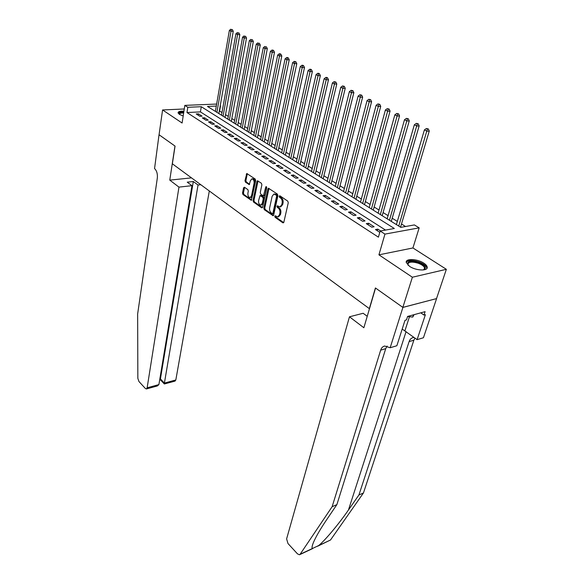 <?xml version="1.0" encoding="UTF-8"?>
<svg xmlns="http://www.w3.org/2000/svg" width="584" height="584" viewBox="0 0 584 584"><rect width="100%" height="100%" fill="white"/><g stroke="black" fill="none" stroke-linecap="round" stroke-linejoin="round"><path stroke-width="0.88" d="M274.765 216.226L275.108 217.328L282.86 222.825L283.839 222.278L288.262 202.743L287.759 201.13L279.853 195.771L279.174 196.18L279.517 197.297L280.532 197.983C281.919 199.173 282.444 200.874 282.123 203.086L281.758 204.721L279.991 206.897L277.334 205.794L276.955 206.269L277.298 207.378L278.298 208.072C279.678 209.269 280.203 210.963 279.882 213.153L279.524 214.759L277.794 216.89L275.137 215.766L274.765 216.226M275.706 216.029L276.028 217.197L283.7 222.621M280.13 195.961L280.451 197.173L281.466 197.867L280.532 197.983M277.904 206.057L278.225 207.247L279.232 207.941L278.298 208.072M183.931 111.164C180.142 110.989 178.186 111.544 178.069 112.829L179.368 114.362L183.186 115.99M409.486 266.311C415.823 270.757 428.123 271.283 427.203 267.129C427.014 265.837 425.882 264.508 423.816 263.15C417.472 258.8 405.384 258.259 406.223 262.42L409.486 266.311M244.441 187.23L243.564 187.807L242.528 193.063L242.988 194.574L251.332 200.312L255.719 180.617L255.244 179.076L246.784 173.484L244.981 180.624L245.448 182.142L249.244 184.602L250.405 180.719L251.828 178.879C253.507 179.127 254.259 180.58 254.084 183.237L251.543 195.757L250.164 197.538C248.492 197.282 247.733 195.837 247.901 193.202L248.317 191.136L247.85 189.61L244.441 187.23M385.528 230.074L200.436 111.894L186.982 112.537L187.807 107.295L184.821 105.383L216.649 104.054M402.902 307.418L375.556 288.058L363.868 327.748L349.466 316.798L286.613 538.893L287.992 543.536L297.504 553.88L299.475 554.764L300.11 554.282L332.128 506.708L380.673 350.152C381.418 347.889 382.739 346.509 384.644 346.013L390.163 347.75L402.902 307.418L436.591 298.585L402.851 307.388L375.417 287.963L369.336 308.629L172.353 163.797L175.054 146.095L159.06 134.773L162.586 109.953L182.099 123.02L184.821 105.383M402.851 307.388L412.377 277.232L446.359 269.312L412.932 247.959L419.166 227.862L384.951 234.104L380.169 231.03L394.339 228.505L201.283 106.711L187.807 107.295M412.932 247.959L378.928 254.836L412.377 277.232M378.928 254.836L384.951 234.104M186.982 112.537L378.41 237.162L380.169 231.03M263.837 208.13L264.311 209.685L273.129 215.737L273.662 215.08L277.904 195.698L277.415 194.114L268.465 188.216L267.91 188.902L263.837 208.13L264.756 208.006L265.238 209.554L273.531 215.423M261.683 207.816L253.507 202.028L253.04 200.502L256.938 181.441L257.478 180.748L261.398 183.245L261.88 184.799L260.252 192.611L260.727 194.165L263.479 195.895L265.735 187.055L266.114 186.566L266.735 187.734L262.603 207.262L261.683 207.816L262.399 207.721M184.267 108.982L162.586 109.953M436.54 298.548L446.359 269.312M380.629 230.943L377.819 229.14L375.468 229.556L379.797 232.344M366.292 223.643L371.774 227.176L374.125 226.767L368.643 223.241L366.292 223.643M357.306 217.839L362.679 221.307L365.022 220.92L359.649 217.46L357.306 217.839M348.487 212.153L353.758 215.554L356.101 215.182L350.831 211.795L348.487 212.153M339.837 206.583L345.005 209.911L347.349 209.561L342.18 206.232L339.837 206.583M331.362 201.108L336.428 204.378L338.771 204.042L333.698 200.779L331.362 201.108M323.04 195.742L328.011 198.954L330.347 198.626L325.376 195.428L323.04 195.742M314.871 190.479L319.755 193.625L322.083 193.319L317.2 190.18L314.871 190.479M306.856 185.31L311.644 188.398L313.98 188.106L309.184 185.026L306.856 185.31M298.986 180.237L303.695 183.267L306.016 182.989L301.315 179.967L298.986 180.237M291.263 175.251L295.884 178.23L298.205 177.967L293.584 174.996L291.263 175.251M283.678 170.36L288.219 173.287L290.533 173.032L285.999 170.119L283.678 170.36M276.232 165.557L280.685 168.433L282.999 168.192L278.539 165.33L276.232 165.557M268.917 160.841L273.29 163.659L275.597 163.432L271.217 160.622L268.917 160.841M261.727 156.205L266.027 158.979L268.326 158.76L264.026 155.994L261.727 156.205M254.661 151.65L258.887 154.373L261.187 154.169L256.96 151.453L254.661 151.65M247.718 147.175L251.872 149.847L254.164 149.657L250.01 146.986L247.718 147.175M240.9 142.773L244.981 145.409L247.266 145.226L243.185 142.598L240.9 142.773M234.191 138.452L238.199 141.036L240.484 140.861L236.469 138.284L234.191 138.452M227.599 134.196L231.541 136.736L233.819 136.576L229.87 134.043L227.599 134.196M221.117 130.013L224.993 132.517L227.264 132.364L223.38 129.867L221.117 130.013M214.737 125.903L218.547 128.363L220.81 128.217L217 125.764L214.737 125.903M208.466 121.859L212.218 124.275L214.474 124.144L210.722 121.727L208.466 121.859M202.298 117.88L205.984 120.26L208.232 120.136L204.539 117.764L202.298 117.88M202.101 116.187L198.465 113.851L196.224 113.968L199.852 116.304L202.101 116.187M405.537 226.504L401.493 223.993M397.332 221.409L392.2 218.219M388.075 215.657L383.082 212.554M378.987 210.006L374.14 206.999M370.081 204.473L365.372 201.546M361.343 199.042L356.766 196.195M352.765 193.713L348.319 190.953M344.348 188.486L340.027 185.8M336.092 183.354L331.887 180.741M327.982 178.317L323.901 175.777M320.025 173.368L316.053 170.9M312.206 168.513L308.345 166.112M304.527 163.739L300.775 161.41M296.979 159.052L293.336 156.782M289.569 154.446L286.021 152.242M282.291 149.92L278.838 147.781M275.13 145.474L271.779 143.394M268.092 141.102L264.837 139.08M261.179 136.802L258.011 134.838M254.383 132.583L251.295 130.663M247.696 128.422L244.696 126.56M241.119 124.341L238.199 122.523M234.644 120.319L231.811 118.559M228.286 116.362L225.526 114.654M222.022 112.471L219.314 110.989M219.613 110.975L220.504 105.879M216.306 106.062L207.473 106.441L400.806 227.351L414.384 224.928L419.166 227.862M200.436 111.894L201.283 106.711M377.819 229.14L377.352 230.768M368.643 223.241L368.19 224.862M359.649 217.46L359.211 219.073M350.831 211.795L350.407 213.394M342.18 206.232L341.771 207.824M333.698 200.779L333.296 202.363M325.376 195.428L324.981 196.998M317.2 190.18L316.827 191.734M309.184 185.026L308.819 186.573M301.315 179.967L300.957 181.507M293.584 174.996L293.241 176.529M285.999 170.119L285.664 171.638M278.539 165.33L278.218 166.841M271.217 160.622L270.903 162.126M264.026 155.994L263.72 157.49M256.96 151.453L256.661 152.935M250.01 146.986L249.718 148.46M243.185 142.598L242.9 144.065M236.469 138.284L236.199 139.744M229.87 134.043L229.607 135.488M223.38 129.867L223.124 131.312M217 125.764L216.744 127.203M210.722 121.727L210.474 123.158M204.539 117.764L204.305 119.18M198.465 113.851L198.239 115.26M278.604 216.773L280.451 214.627L279.524 214.759M279.232 207.941C280.605 209.138 281.13 210.831 280.809 213.014L280.451 214.627M280.78 206.787L282.685 204.59L281.758 204.721M281.466 197.867C282.853 199.049 283.379 200.75 283.05 202.962L282.685 204.59M268.998 188.398L264.756 208.006M272.239 213.583L272.911 213.197L276.619 196.202L276.276 195.093L273.911 194.049L272.144 196.253L269.647 207.838C269.341 209.992 269.859 211.663 271.202 212.853L272.239 213.583M273.166 213.452L273.83 213.065L272.911 213.197M274.071 194.034L276.152 194.253L277.21 194.968L277.553 196.078L273.83 213.065M262.479 207.605L254.427 201.911L253.507 202.028M258.011 180.952L253.96 200.378L254.427 201.911M264.355 195.779L264.939 195.1L266.654 186.982M258.581 200.641C258.405 203.327 259.187 204.794 260.917 205.05L262.318 203.268L263.253 198.837L262.771 197.282L260.026 195.552L258.581 200.641M261.727 204.94L263.238 203.144L262.318 203.268M260.077 195.545L261.347 195.538L263.698 197.166L264.18 198.721L263.238 203.144M250.967 197.436L252.463 195.64L251.543 195.757M251.974 178.865L252.748 178.777C254.434 179.025 255.186 180.478 255.011 183.128L252.463 195.64M247.317 173.696L245.901 180.522L246.368 182.04L249.631 184.288M244.608 187.347L243.44 192.954L243.9 194.465L251.719 199.991M400.536 227.183L429.276 131.02L426.948 131.21L424.4 129.911L396.397 224.592M398.733 226.052L427.4 129.028L428.335 128.954L426.378 128.509L427.4 129.028M424.4 129.911L426.378 128.509M428.335 128.954L429.276 131.02M408.085 265.253C406.537 261.216 409.983 260.245 418.436 262.347C424.831 265.019 426.765 267.457 424.247 269.662L423.539 269.939L424.247 269.662M423.517 269.939L424.619 268.195C424.159 266.311 421.984 264.64 418.1 263.187C411.873 261.435 408.45 261.844 407.822 264.428L408.099 265.267M426.831 268.501L426.824 268.071C426.254 265.727 423.553 263.661 418.735 261.858C412.377 259.938 408.201 260.077 406.216 262.26M407.559 316.55L412.757 317.068L414.056 314.681M413.479 314.834L412.757 317.068M183.807 111.975C180.755 111.814 178.865 112.179 178.135 113.077M179.244 114.274C178.638 112.909 180.142 112.259 183.756 112.325M183.646 112.997C180.93 112.953 179.543 113.405 179.492 114.369L179.507 114.449M332.128 506.708L336.88 504.62L326.595 519.811C320.652 528.593 316.367 535.922 313.725 541.799C312.141 545.536 311.681 547.785 312.345 548.537L318.703 545.544C325.106 540.324 338.749 524.111 348.444 510.014L358.934 494.962L409.099 341.625C409.866 339.413 411.202 338.056 413.122 337.559L414.056 337.435M358.934 494.962L363.445 492.984L413.866 340.195L414.954 338.092M387.126 346.078L385.732 348.633L336.88 504.62M318.703 545.544L330.515 539.996L363.445 492.984M390.163 347.75L396.864 345.735L404.997 320.317L406.479 319.908L407.588 316.44L425.101 311.659L423.969 315.075L425.393 314.681L417.1 339.654L423.436 337.749L436.591 298.585M349.466 316.798L363.16 313.272L367.234 316.309M402.201 329.055L417.1 339.654M330.515 539.996L317.659 546.215M420.779 312.841L423.969 315.075M178.959 187.114L147.139 387.805L158.899 384.593L191.961 185.675L178.959 187.114L169.769 180.127L174.966 146.029L159.067 134.751M147.139 387.805L146.387 388.959L145.358 388.484L138.948 381.513L137.846 378.359L137.642 313.995L157.33 177.974C157.68 173.813 156.753 170.674 154.556 168.557L159.03 134.751M191.486 177.872L169.769 180.127M200.779 184.705L198.034 185.004L193.311 181.514L187.245 182.164L191.961 185.675M198.034 185.004L164.403 383.089L175.828 379.965L175.039 381.104L164.345 383.973L164.403 383.089L160.425 378.906L193.311 181.514M209.313 190.975L175.828 379.965M159.651 380.053L160.425 379.848L160.425 378.906L159.812 379.074M146.438 388.937L157.33 385.958L158.899 384.593M391.273 221.387L419.166 125.881L416.845 126.049L414.348 124.779L387.156 218.81M389.448 220.248L417.29 123.896L418.224 123.823L416.29 123.385L417.29 123.896M414.348 124.779L416.29 123.385M418.224 123.823L419.166 125.881M382.184 215.7L409.267 120.844L406.939 120.998L404.493 119.749L378.103 213.153M380.352 214.554L407.391 118.866L408.326 118.807L406.413 118.37L407.391 118.866M404.493 119.749L406.413 118.37M408.326 118.807L409.267 120.844M373.264 210.123L399.565 115.902L397.237 116.048L394.842 114.829L369.219 207.597M371.424 208.97L397.689 113.938L398.624 113.887L396.733 113.457L397.689 113.938M394.842 114.829L396.733 113.457M398.624 113.887L399.565 115.902M364.518 204.656L390.061 111.07L387.732 111.201L385.389 110.004L360.503 202.144M362.664 203.495L388.185 109.113L389.119 109.062L387.243 108.639L388.185 109.113M385.389 110.004L387.243 108.639M389.119 109.062L390.061 111.07M355.941 199.29L380.739 106.325L378.417 106.449L376.118 105.273L351.955 196.793M354.072 198.122L378.87 104.383L379.797 104.339L377.943 103.915L378.87 104.383M376.118 105.273L377.943 103.915M379.797 104.339L380.739 106.325M347.517 194.019L371.606 101.682L369.285 101.784L367.029 100.638L343.56 191.552M345.64 192.851L369.73 99.747L370.665 99.703L368.832 99.287L369.73 99.747M367.029 100.638L368.832 99.287M370.665 99.703L371.606 101.682M339.246 188.851L362.649 97.127L360.328 97.221L358.116 96.09L335.326 186.398M337.369 187.676L360.781 95.199L361.708 95.163L359.89 94.747L360.781 95.199M358.116 96.09L359.89 94.747M361.708 95.163L362.649 97.127M331.135 183.778L353.86 92.652L351.546 92.739L349.371 91.63L327.237 181.339M329.245 182.595L351.991 90.739L352.926 90.71L351.123 90.301L351.991 90.739M349.371 91.63L351.123 90.301M352.926 90.71L353.86 92.652M323.164 178.792L345.246 88.272L342.925 88.345L340.8 87.257L319.295 176.375M321.266 177.609L343.377 86.366L344.304 86.337L342.531 85.936L343.377 86.366M340.8 87.257L342.531 85.936M344.304 86.337L345.246 88.272M315.338 173.901L336.793 83.965L334.479 84.03L332.391 82.965L311.498 171.499M313.433 172.711L334.931 82.074L335.851 82.052L334.092 81.65L334.931 82.074M332.391 82.965L334.092 81.65M335.851 82.052L336.793 83.965M307.651 169.09L328.493 79.745L326.186 79.796L324.135 78.752L303.841 166.71M305.739 167.9L326.631 77.862L327.558 77.847L326.741 77.431L325.814 77.446L326.631 77.862M324.135 78.752L325.814 77.446M327.558 77.847L328.493 79.745M300.096 164.367L320.353 75.606L318.046 75.65L316.032 74.621L296.314 162.002M298.183 163.17L318.492 73.73L319.419 73.715L318.616 73.307L317.689 73.321L318.492 73.73M316.032 74.621L317.689 73.321M319.419 73.715L320.353 75.606M292.679 159.731L312.36 71.54L310.053 71.569L308.082 70.562L288.927 157.381M290.759 158.527L310.053 71.569L310.505 69.678L311.425 69.664L310.637 69.262L309.717 69.277L310.505 69.678M308.082 70.562L309.717 69.277M311.425 69.664L312.36 71.54M285.386 155.169L304.512 67.547L302.213 67.569L300.271 66.583L281.656 152.84M283.466 153.964L302.213 67.569L302.658 65.693L303.585 65.685L302.804 65.291L301.884 65.299L302.658 65.693M300.271 66.583L301.884 65.299M303.585 65.685L304.512 67.547M278.218 150.687L296.803 63.627L294.511 63.641L292.606 62.67L274.517 148.373M276.29 149.482L294.511 63.641L294.957 61.787L295.876 61.78L294.197 61.393L294.957 61.787M292.606 62.67L294.197 61.393M295.876 61.78L296.803 63.627M271.173 146.285L289.241 59.772L286.948 59.78L285.08 58.831L267.501 143.985M269.246 145.073L286.948 59.78L287.394 57.94L288.313 57.94L287.562 57.56L286.649 57.56L287.394 57.94M285.08 58.831L286.649 57.56M288.313 57.94L289.241 59.772M264.253 141.948L281.802 55.991L279.517 55.991L277.677 55.057L260.603 139.671M262.318 140.744L279.517 55.991L279.962 54.173L280.882 54.173L280.145 53.801L279.232 53.801L279.962 54.173M277.677 55.057L279.232 53.801M280.882 54.173L281.802 55.991M257.442 137.693L274.502 52.275L272.217 52.268L270.414 51.348L253.821 135.43M255.5 136.481L272.217 52.268L272.662 50.465L273.582 50.472L272.859 50.1L271.94 50.1L272.662 50.465M270.414 51.348L271.94 50.1M273.582 50.472L274.502 52.275M250.74 133.502L267.326 48.625L265.048 48.611L263.274 47.705L247.149 131.254M248.806 132.291L265.048 48.611L265.494 46.822L266.406 46.83L265.494 46.822M263.274 47.705L264.786 46.465M266.406 46.83L267.326 48.625M244.156 129.385L260.274 45.041L258.004 45.012L256.259 44.129L240.586 127.151M242.214 128.173L258.004 45.012L258.449 43.245L259.354 43.26L258.449 43.245M256.259 44.129L257.748 42.895M259.354 43.26L260.274 45.041M237.681 125.334L253.339 41.508L251.076 41.479L249.361 40.61L234.133 123.115M235.732 124.122L251.076 41.479L251.522 39.727L252.427 39.741L251.522 39.727M249.361 40.61L250.835 39.383M252.427 39.741L253.339 41.508M231.3 121.348L246.528 38.048L244.265 38.004L242.579 37.15L227.782 119.143M229.359 120.129L244.265 38.004L244.711 36.274L245.616 36.288L244.711 36.274M242.579 37.15L244.039 35.931M245.616 36.288L246.528 38.048M225.03 117.428L239.827 34.639L237.571 34.595L235.914 33.748L221.533 115.238M223.088 116.209L237.571 34.595L238.017 32.872L238.922 32.894L238.017 32.872M235.914 33.748L237.352 32.536M238.922 32.894L239.827 34.639M218.861 113.566L233.242 31.288L230.994 31.237L229.366 30.404L215.387 111.391M216.912 112.347L230.994 31.237L231.432 29.529L232.337 29.55L231.432 29.529M229.366 30.404L230.782 29.2M232.337 29.55L233.242 31.288M276.028 217.197L275.108 217.328M280.451 197.173L279.517 197.297M278.225 207.247L277.298 207.378M280.809 213.014L279.882 213.153M283.05 202.962L282.123 203.086M283.649 222.701L282.86 222.825M268.844 188.793L267.91 188.902M273.465 215.525L272.706 215.635M265.238 209.554L264.311 209.685M277.553 196.078L276.619 196.202M277.21 194.968L276.276 195.093M276.152 194.253L275.217 194.37M253.96 200.378L253.04 200.502M257.865 181.339L256.938 181.441M264.939 195.1L264.012 195.217M266.64 186.946L265.735 187.055M264.18 198.721L263.253 198.837M263.698 197.166L262.771 197.282M261.347 195.538L260.42 195.655M255.011 183.128L254.084 183.237M249.529 184.434L248.872 184.507M246.368 182.04L245.448 182.142M245.901 180.522L244.981 180.624M247.178 174.076L246.251 174.178M251.631 200.122L250.945 200.217M243.9 194.465L242.988 194.574M243.44 192.954L242.528 193.063M244.484 187.705L243.564 187.807M348.444 510.014L406.077 331.602M409.099 341.625L413.866 340.195M385.732 348.633L380.673 350.152M300.11 554.282L312.345 548.537M409.45 316.732L404.931 330.763M278.721 216.752L277.794 216.89M280.919 206.765L279.991 206.897M273.458 213.525L272.531 213.664M264.406 195.771L263.479 195.895M261.836 204.926L260.917 205.05M251.083 197.421L250.164 197.538M424.225 269.414L424.619 268.195M299.782 554.617L312.739 548.529M160.374 379.797L164.345 383.973"/></g></svg>
